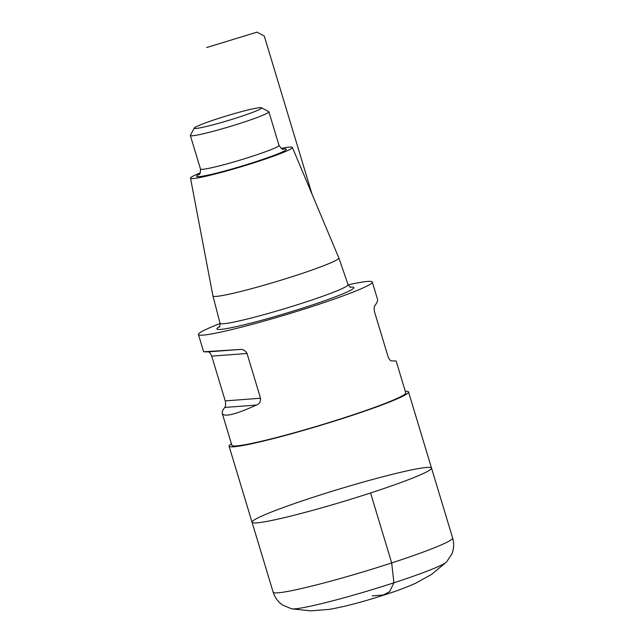 <?xml version="1.0" encoding="UTF-8"?>
<svg xmlns="http://www.w3.org/2000/svg" width="643" height="643" viewBox="0 0 643 643"><rect width="100%" height="100%" fill="white"/><g stroke="black" fill="none" stroke-linecap="round" stroke-linejoin="round"><path stroke-width="0.96" d="M431.517 468.056L452.64 538.022A93.741 6.543 -16.8 0 1 391.691 562.938A93.741 6.543 -16.8 0 1 273.171 592.211L252.04 522.245A93.741 6.543 -16.8 0 0 370.569 492.972A93.741 6.543 -16.8 0 0 431.517 468.056A93.741 6.543 -16.8 0 0 339.89 488.889A93.741 6.543 -16.8 0 0 252.04 522.245A93.741 6.543 -16.8 0 0 370.569 492.972A93.741 6.543 -16.8 0 0 431.517 468.056L408.546 391.965A93.741 6.543 -16.8 0 0 405.275 391.257M217.133 118.867A35.156 2.451 163.2 0 1 261.444 107.751A35.156 2.451 163.2 0 1 228.635 120.394A35.156 2.451 163.2 0 1 194.307 128.021A35.156 2.451 163.2 0 1 217.133 118.867M261.444 107.751L268.726 111.625A41.007 2.861 163.2 0 1 268.878 111.794A41.007 2.861 163.2 0 1 230.443 126.382A41.007 2.861 163.2 0 1 190.36 135.496A41.007 2.861 163.2 0 1 190.392 135.279L194.307 128.021M281.304 148.42A53.2 3.713 163.2 0 1 292.364 147.408A53.2 3.713 163.2 0 1 242.515 166.36A53.2 3.713 163.2 0 1 190.505 178.159A53.2 3.713 163.2 0 1 200.278 172.887M292.364 147.408L338.845 257.907A65.763 4.589 163.2 0 1 338.853 257.923A65.763 4.589 163.2 0 1 277.229 281.337A65.763 4.589 163.2 0 1 212.946 295.941A65.763 4.589 163.2 0 1 212.937 295.917L190.505 178.159M220.115 323.501A90.808 6.334 -16.8 0 0 198.43 334.521A90.808 6.334 -16.8 0 0 313.245 306.164A90.808 6.334 -16.8 0 0 372.297 282.028A90.808 6.334 -16.8 0 0 348.128 284.849M222.269 413.481C221.883 412.163 222.695 410.154 224.696 407.453C225.677 406.569 225.854 404.391 225.235 400.902L211.716 356.142C210.349 353.015 209.088 351.6 207.922 351.89L203.646 351.793L239.678 349.487C242.749 349.045 245.192 350.371 247.025 353.473L260.536 398.226C260.712 401.738 259.354 404.013 256.461 405.05C235.563 414.51 224.166 417.323 222.269 413.481L231.874 445.302A90.808 6.334 -16.8 0 0 346.698 416.945A90.808 6.334 -16.8 0 0 405.741 392.809L396.136 360.988L391.86 360.9C390.695 361.189 389.425 359.775 388.059 356.648L374.547 311.887C373.921 308.399 374.097 306.213 375.078 305.337C377.087 302.636 377.891 300.627 377.513 299.3L372.297 282.028M231.408 443.75A93.741 6.543 -16.8 0 0 229.069 446.154A93.741 6.543 -16.8 0 0 347.598 416.881A93.741 6.543 -16.8 0 0 408.546 391.965M312.008 194.114L264.281 36.032L256.999 32.15L206.644 47.55M372.184 595.86L383.341 595.016L389.674 591.64L393.886 582.807L391.691 562.938L370.569 492.972M393.886 582.807A81.629 5.691 163.2 0 1 291.512 608.8L310.738 610.85L329.079 609.395C343.756 606.936 362.515 602.009 385.374 594.614C396.699 590.989 406.77 587.212 415.579 583.273L431.662 574.344L446.547 561.99A81.629 5.691 163.2 0 1 393.886 582.807M268.878 111.794L279.014 145.358A41.007 2.861 163.2 0 1 240.578 159.954A41.007 2.861 163.2 0 1 200.495 169.069L190.36 135.496M282.751 149.072A46.867 3.271 163.2 0 1 242.387 165.934A46.867 3.271 163.2 0 1 199.434 174.221M338.853 257.923L348.056 284.64A66.848 4.662 163.2 0 1 285.412 308.439A66.848 4.662 163.2 0 1 220.059 323.284L212.946 295.941M350.306 287.116A71.534 4.991 163.2 0 1 286.802 313.053A71.534 4.991 163.2 0 1 219.56 326.596M239.678 349.487L207.922 351.89M247.025 353.473L211.716 356.142M260.536 398.226L225.235 400.902M256.461 405.05L224.696 407.453M452.64 538.022C454.207 543.456 453.958 548.752 451.892 553.912L446.547 561.99M273.171 592.211C274.874 597.604 278.017 601.872 282.582 605.031L291.512 608.8M199.017 174.623C198.599 174.044 200.455 176.094 200.495 169.069M279.014 145.358C281.168 148.461 282.607 149.731 283.314 149.168M219.191 327.038C219.576 327.552 219.866 326.298 220.059 323.284M348.056 284.64C349.808 286.923 350.74 287.807 350.853 287.284M203.646 351.793L198.43 334.521M252.04 522.245L229.069 446.154"/></g></svg>
